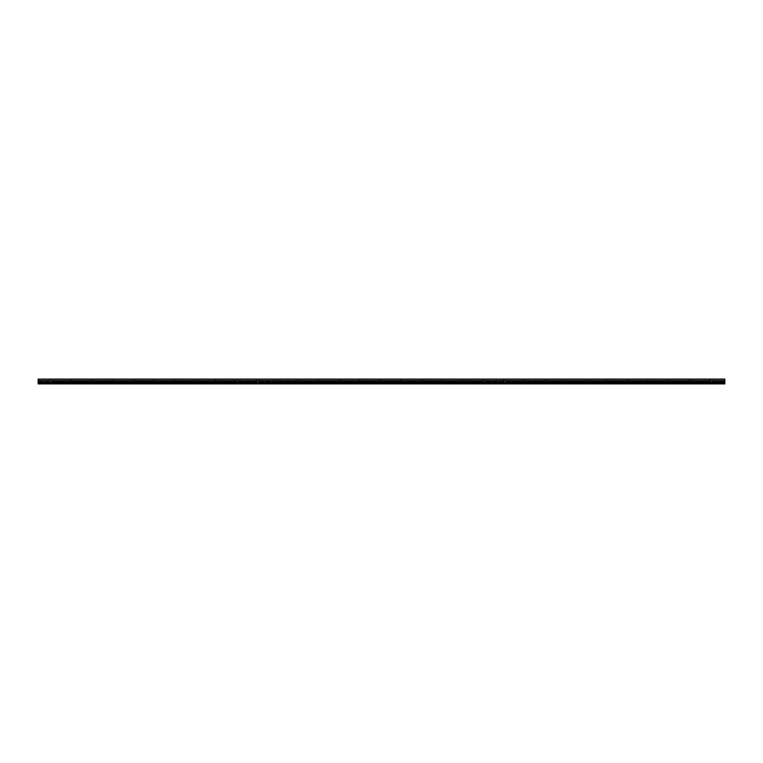 <?xml version="1.0" encoding="UTF-8"?>
<svg xmlns="http://www.w3.org/2000/svg" width="763" height="763" viewBox="0 0 763 763"><rect width="100%" height="100%" fill="white"/><g stroke="black" fill="none" stroke-linecap="round" stroke-linejoin="round"><path stroke-width="0.57" stroke-dasharray="3.81 2.86" d="M50.52 379.182L94.526 379.097L38.15 379.182L50.52 379.182L50.511 380.813L53.257 380.813L53.257 379.182M53.257 380.813L50.511 380.813M38.15 383.818L38.15 379.097L724.85 379.097L724.85 383.818L724.85 381.157L38.15 381.5L52.618 381.157L38.15 381.5L38.15 382.101L724.85 382.101L724.85 381.5L710.515 381.157L38.15 381.5L38.15 382.101L52.313 382.101L52.313 382.702L51.359 382.616L51.455 382.101L51.455 382.702L52.313 382.702L52.313 382.101L38.15 382.101L724.85 382.101L711.545 382.101L724.85 382.101L724.85 382.702L711.545 382.702L711.545 382.101L710.687 382.101L711.641 382.187L710.687 382.702L710.687 382.101L710.687 382.702L724.85 382.702L38.15 382.702L724.85 382.702L724.85 383.303L710.591 383.388L710.687 383.903L724.85 383.903L724.85 383.303L38.15 383.303L51.455 383.303L51.455 383.903L52.409 383.818L52.313 383.303L51.455 383.303L52.313 383.303L52.313 383.903L51.455 383.903L51.455 383.303L38.15 383.303L38.15 383.818L51.359 383.818L38.15 383.903L724.85 383.903L711.545 383.903L711.545 383.303L711.545 383.903L710.591 383.818L710.687 383.303L724.85 383.303L38.15 383.303L38.15 383.818L724.85 383.818M94.526 379.097L135.728 379.097L94.526 379.097M135.728 379.097L176.93 379.097L135.728 379.097M176.93 379.097L218.132 379.097L176.93 379.097M218.132 379.097L259.334 379.097L218.132 379.097M259.334 379.097L300.536 379.097L259.334 379.097M300.536 379.097L341.738 379.097L300.536 379.097M341.738 379.097L382.94 379.097L341.738 379.097M382.94 379.097L424.142 379.097L382.94 379.097M424.142 379.097L465.344 379.097L424.142 379.097M465.344 379.097L506.546 379.097L465.344 379.097M506.546 379.097L547.748 379.097L506.546 379.097M547.748 379.097L588.95 379.097L547.748 379.097M588.95 379.097L630.152 379.097L588.95 379.097M630.152 379.097L671.354 379.097L630.152 379.097M671.354 379.097L712.556 379.097L671.354 379.097M712.556 379.097L724.85 379.097L712.556 379.097M73.849 379.182L112.323 379.182L73.849 379.182L73.858 380.813L71.112 380.813L73.858 380.813M94.459 380.813L91.713 380.813L94.459 380.813L94.459 379.182M115.051 379.182L153.525 379.182L115.051 379.182L115.06 380.813L112.314 380.813L115.06 380.813M135.661 380.813L132.915 380.813L135.661 380.813L135.661 379.182M156.253 379.182L194.727 379.182L156.253 379.182L156.262 380.813L153.516 380.813L156.262 380.813M176.863 380.813L174.117 380.813L176.863 380.813L176.863 379.182M197.455 379.182L235.929 379.182L197.455 379.182L197.464 380.813L194.718 380.813L197.464 380.813M218.065 380.813L215.319 380.813L218.065 380.813L218.065 379.182M238.657 379.182L277.131 379.182L238.657 379.182L238.666 380.813L235.92 380.813L238.666 380.813M259.267 380.813L256.521 380.813L259.267 380.813L259.267 379.182M279.859 379.182L318.333 379.182L279.859 379.182L279.868 380.813L277.122 380.813L279.868 380.813M300.469 380.813L297.723 380.813L300.469 380.813L300.469 379.182M321.061 379.182L359.535 379.182L321.061 379.182L321.07 380.813L318.324 380.813L321.07 380.813M341.671 380.813L338.925 380.813L341.671 380.813L341.671 379.182M362.263 379.182L400.737 379.182L362.263 379.182L362.272 380.813L359.526 380.813L362.272 380.813M382.873 380.813L380.127 380.813L382.873 380.813L382.873 379.182M403.465 379.182L441.939 379.182L403.465 379.182L403.474 380.813L400.728 380.813L403.474 380.813M424.075 380.813L421.329 380.813L424.075 380.813L424.075 379.182M444.667 379.182L483.141 379.182L444.667 379.182L444.676 380.813L441.93 380.813L444.676 380.813M465.277 380.813L462.531 380.813L465.277 380.813L465.277 379.182M485.869 379.182L524.343 379.182L485.869 379.182L485.878 380.813L483.132 380.813L485.878 380.813M506.479 380.813L503.733 380.813L506.479 380.813L506.479 379.182M527.071 379.182L565.545 379.182L527.071 379.182L527.08 380.813L524.334 380.813L527.08 380.813M547.681 380.813L544.935 380.813L547.681 380.813L547.681 379.182M568.273 379.182L606.747 379.182L568.273 379.182L568.282 380.813L565.536 380.813L568.282 380.813M588.883 380.813L586.137 380.813L588.883 380.813L588.883 379.182M609.475 379.182L647.949 379.182L609.475 379.182L609.484 380.813L606.738 380.813L609.484 380.813M630.085 380.813L627.339 380.813L630.085 380.813L630.085 379.182M650.677 379.182L689.151 379.182L650.677 379.182L650.686 380.813L647.94 380.813L650.686 380.813M671.287 380.813L668.541 380.813L671.287 380.813L671.287 379.182M691.879 379.182L712.48 379.182L691.879 379.182L691.888 380.813L689.142 380.813L691.888 380.813M51.283 381.157L38.15 381.5L51.283 381.157M51.15 380.813L52.618 380.813L51.15 381.157M72.056 383.303L72.056 383.903L72.914 383.903L72.914 383.303L72.056 383.303L72.914 383.303L72.914 383.903L72.056 383.903L72.056 383.303L52.313 383.303L72.056 383.303M72.914 382.101L72.914 382.702L72.056 382.702L72.056 382.101L72.914 382.101L72.056 382.101L72.056 382.702L72.914 382.702L72.914 382.101L93.515 382.101L93.611 382.616L92.561 382.616L92.657 382.101L92.657 382.702L93.515 382.702L93.515 382.101L72.914 382.101M71.884 381.157L52.485 381.157L71.884 381.157M71.751 380.813L73.219 380.813L71.751 381.157M92.657 383.303L92.657 383.903L93.515 383.903L93.515 383.303L92.657 383.303L93.515 383.303L93.515 383.903L92.657 383.903L92.657 383.303L72.914 383.303L92.657 383.303M92.485 381.157L73.086 381.157L92.485 381.157M92.352 380.813L93.82 380.813L92.352 381.157M113.258 383.303L113.258 383.903L114.116 383.903L114.116 383.303L113.258 383.303L114.116 383.303L114.116 383.903L113.258 383.903L113.258 383.303L93.515 383.303L113.258 383.303M114.116 382.101L114.116 382.702L113.258 382.702L113.258 382.101L114.116 382.101L113.258 382.101L113.258 382.702L114.116 382.702L114.116 382.101L134.717 382.101L134.813 382.616L133.763 382.616L133.859 382.101L133.859 382.702L134.717 382.702L134.717 382.101L114.116 382.101M113.086 381.157L93.687 381.157L113.086 381.157M112.953 380.813L114.421 380.813L112.953 381.157M133.859 383.303L133.859 383.903L134.717 383.903L134.717 383.303L133.859 383.303L134.717 383.303L134.717 383.903L133.859 383.903L133.859 383.303L114.116 383.303L133.859 383.303M133.687 381.157L114.288 381.157L133.687 381.157M133.554 380.813L135.022 380.813L133.554 381.157M154.46 383.303L154.46 383.903L155.318 383.903L155.318 383.303L154.46 383.303L155.318 383.303L155.318 383.903L154.46 383.903L154.46 383.303L134.717 383.303L154.46 383.303M155.318 382.101L155.318 382.702L154.46 382.702L154.46 382.101L155.318 382.101L154.46 382.101L154.46 382.702L155.318 382.702L155.318 382.101L175.919 382.101L176.015 382.616L174.965 382.616L175.061 382.101L175.061 382.702L175.919 382.702L175.919 382.101L155.318 382.101M154.288 381.157L134.889 381.157L154.288 381.157M154.155 380.813L155.623 380.813L154.155 381.157M175.061 383.303L175.061 383.903L175.919 383.903L175.919 383.303L175.061 383.303L175.919 383.303L175.919 383.903L175.061 383.903L175.061 383.303L155.318 383.303L175.061 383.303M174.889 381.157L155.49 381.157L174.889 381.157M174.756 380.813L176.224 380.813L174.756 381.157M195.662 383.303L195.662 383.903L196.52 383.903L196.52 383.303L195.662 383.303L196.52 383.303L196.52 383.903L195.662 383.903L195.662 383.303L175.919 383.303L195.662 383.303M196.52 382.101L196.52 382.702L195.662 382.702L195.662 382.101L196.52 382.101L195.662 382.101L195.662 382.702L196.52 382.702L196.52 382.101L217.121 382.101L217.217 382.616L216.167 382.616L216.263 382.101L216.263 382.702L217.121 382.702L217.121 382.101L196.52 382.101M195.49 381.157L176.091 381.157L195.49 381.157M195.357 380.813L196.825 380.813L195.357 381.157M216.263 383.303L216.263 383.903L217.121 383.903L217.121 383.303L216.263 383.303L217.121 383.303L217.121 383.903L216.263 383.903L216.263 383.303L196.52 383.303L216.263 383.303M216.091 381.157L196.692 381.157L216.091 381.157M215.958 380.813L217.426 380.813L215.958 381.157M236.864 383.303L236.864 383.903L237.722 383.903L237.722 383.303L236.864 383.303L237.722 383.303L237.722 383.903L236.864 383.903L236.864 383.303L217.121 383.303L236.864 383.303M237.722 382.101L237.722 382.702L236.864 382.702L236.864 382.101L237.722 382.101L236.864 382.101L236.864 382.702L237.722 382.702L237.722 382.101L258.323 382.101L258.419 382.616L257.369 382.616L257.465 382.101L257.465 382.702L258.323 382.702L258.323 382.101L237.722 382.101M236.692 381.157L217.293 381.157L236.692 381.157M236.559 380.813L238.027 380.813L236.559 381.157M257.465 383.303L257.465 383.903L258.323 383.903L258.323 383.303L257.465 383.303L258.323 383.303L258.323 383.903L257.465 383.903L257.465 383.303L237.722 383.303L257.465 383.303M257.293 381.157L237.894 381.157L257.293 381.157M257.16 380.813L258.628 380.813L257.16 381.157M278.066 383.303L278.066 383.903L278.924 383.903L278.924 383.303L278.066 383.303L278.924 383.303L278.924 383.903L278.066 383.903L278.066 383.303L258.323 383.303L278.066 383.303M278.924 382.101L278.924 382.702L278.066 382.702L278.066 382.101L278.924 382.101L278.066 382.101L278.066 382.702L278.924 382.702L278.924 382.101L299.525 382.101L299.621 382.616L298.571 382.616L298.667 382.101L298.667 382.702L299.525 382.702L299.525 382.101L278.924 382.101M277.894 381.157L258.495 381.157L277.894 381.157M277.761 380.813L279.229 380.813L277.761 381.157M298.667 383.303L298.667 383.903L299.525 383.903L299.525 383.303L298.667 383.303L299.525 383.303L299.525 383.903L298.667 383.903L298.667 383.303L278.924 383.303L298.667 383.303M298.495 381.157L279.096 381.157L298.495 381.157M298.362 380.813L299.83 380.813L298.362 381.157M319.268 383.303L319.268 383.903L320.126 383.903L320.126 383.303L319.268 383.303L320.126 383.303L320.126 383.903L319.268 383.903L319.268 383.303L299.525 383.303L319.268 383.303M320.126 382.101L320.126 382.702L319.268 382.702L319.268 382.101L320.126 382.101L319.268 382.101L319.268 382.702L320.126 382.702L320.126 382.101L340.727 382.101L340.823 382.616L339.773 382.616L339.869 382.101L339.869 382.702L340.727 382.702L340.727 382.101L320.126 382.101M319.096 381.157L299.697 381.157L319.096 381.157M318.963 380.813L320.431 380.813L318.963 381.157M339.869 383.303L339.869 383.903L340.727 383.903L340.727 383.303L339.869 383.303L340.727 383.303L340.727 383.903L339.869 383.903L339.869 383.303L320.126 383.303L339.869 383.303M339.697 381.157L320.298 381.157L339.697 381.157M339.564 380.813L341.032 380.813L339.564 381.157M360.47 383.303L360.47 383.903L361.328 383.903L361.328 383.303L360.47 383.303L361.328 383.303L361.328 383.903L360.47 383.903L360.47 383.303L340.727 383.303L360.47 383.303M361.328 382.101L361.328 382.702L360.47 382.702L360.47 382.101L361.328 382.101L360.47 382.101L360.47 382.702L361.328 382.702L361.328 382.101L381.929 382.101L382.025 382.616L380.975 382.616L381.071 382.101L381.071 382.702L381.929 382.702L381.929 382.101L361.328 382.101M360.298 381.157L340.899 381.157L360.298 381.157M360.165 380.813L361.633 380.813L360.165 381.157M381.071 383.303L381.071 383.903L381.929 383.903L381.929 383.303L381.071 383.303L381.929 383.303L381.929 383.903L381.071 383.903L381.071 383.303L361.328 383.303L381.071 383.303M380.899 381.157L361.5 381.157L380.899 381.157M380.766 380.813L382.234 380.813L380.766 381.157M401.672 383.303L401.672 383.903L402.53 383.903L402.53 383.303L401.672 383.303L402.53 383.303L402.53 383.903L401.672 383.903L401.672 383.303L381.929 383.303L401.672 383.303M402.53 382.101L402.53 382.702L401.672 382.702L401.672 382.101L402.53 382.101L401.672 382.101L401.672 382.702L402.53 382.702L402.53 382.101L423.131 382.101L423.227 382.616L422.177 382.616L422.273 382.101L422.273 382.702L423.131 382.702L423.131 382.101L402.53 382.101M401.5 381.157L382.101 381.157L401.5 381.157M401.367 380.813L402.835 380.813L401.367 381.157M422.273 383.303L422.273 383.903L423.131 383.903L423.131 383.303L422.273 383.303L423.131 383.303L423.131 383.903L422.273 383.903L422.273 383.303L402.53 383.303L422.273 383.303M422.101 381.157L402.702 381.157L422.101 381.157M421.968 380.813L423.436 380.813L421.968 381.157M442.874 383.303L442.874 383.903L443.732 383.903L443.732 383.303L442.874 383.303L443.732 383.303L443.732 383.903L442.874 383.903L442.874 383.303L423.131 383.303L442.874 383.303M443.732 382.101L443.732 382.702L442.874 382.702L442.874 382.101L443.732 382.101L442.874 382.101L442.874 382.702L443.732 382.702L443.732 382.101L464.333 382.101L464.429 382.616L463.379 382.616L463.475 382.101L463.475 382.702L464.333 382.702L464.333 382.101L443.732 382.101M442.702 381.157L423.303 381.157L442.702 381.157M442.569 380.813L444.037 380.813L442.569 381.157M463.475 383.303L463.475 383.903L464.333 383.903L464.333 383.303L463.475 383.303L464.333 383.303L464.333 383.903L463.475 383.903L463.475 383.303L443.732 383.303L463.475 383.303M463.303 381.157L443.904 381.157L463.303 381.157M463.17 380.813L464.638 380.813L463.17 381.157M484.076 383.303L484.076 383.903L484.934 383.903L484.934 383.303L484.076 383.303L484.934 383.303L484.934 383.903L484.076 383.903L484.076 383.303L464.333 383.303L484.076 383.303M484.934 382.101L484.934 382.702L484.076 382.702L484.076 382.101L484.934 382.101L484.076 382.101L484.076 382.702L484.934 382.702L484.934 382.101L505.535 382.101L505.631 382.616L504.581 382.616L504.677 382.101L504.677 382.702L505.535 382.702L505.535 382.101L484.934 382.101M483.904 381.157L464.505 381.157L483.904 381.157M483.771 380.813L485.239 380.813L483.771 381.157M504.677 383.303L504.677 383.903L505.535 383.903L505.535 383.303L504.677 383.303L505.535 383.303L505.535 383.903L504.677 383.903L504.677 383.303L484.934 383.303L504.677 383.303M504.505 381.157L485.106 381.157L504.505 381.157M504.372 380.813L505.84 380.813L504.372 381.157M525.278 383.303L525.278 383.903L526.136 383.903L526.136 383.303L525.278 383.303L526.136 383.303L526.136 383.903L525.278 383.903L525.278 383.303L505.535 383.303L525.278 383.303M526.136 382.101L526.136 382.702L525.278 382.702L525.278 382.101L526.136 382.101L525.278 382.101L525.278 382.702L526.136 382.702L526.136 382.101L546.737 382.101L546.833 382.616L545.783 382.616L545.879 382.101L545.879 382.702L546.737 382.702L546.737 382.101L526.136 382.101M525.106 381.157L505.707 381.157L525.106 381.157M524.973 380.813L526.441 380.813L524.973 381.157M545.879 383.303L545.879 383.903L546.737 383.903L546.737 383.303L545.879 383.303L546.737 383.303L546.737 383.903L545.879 383.903L545.879 383.303L526.136 383.303L545.879 383.303M545.707 381.157L526.308 381.157L545.707 381.157M545.574 380.813L547.042 380.813L545.574 381.157M566.48 383.303L566.48 383.903L567.338 383.903L567.338 383.303L566.48 383.303L567.338 383.303L567.338 383.903L566.48 383.903L566.48 383.303L546.737 383.303L566.48 383.303M567.338 382.101L567.338 382.702L566.48 382.702L566.48 382.101L567.338 382.101L566.48 382.101L566.48 382.702L567.338 382.702L567.338 382.101L587.939 382.101L588.035 382.616L586.985 382.616L587.081 382.101L587.081 382.702L587.939 382.702L587.939 382.101L567.338 382.101M566.308 381.157L546.909 381.157L566.308 381.157M566.175 380.813L567.643 380.813L566.175 381.157M587.081 383.303L587.081 383.903L587.939 383.903L587.939 383.303L587.081 383.303L587.939 383.303L587.939 383.903L587.081 383.903L587.081 383.303L567.338 383.303L587.081 383.303M586.909 381.157L567.51 381.157L586.909 381.157M586.776 380.813L588.244 380.813L586.776 381.157M607.682 383.303L607.682 383.903L608.54 383.903L608.54 383.303L607.682 383.303L608.54 383.303L608.54 383.903L607.682 383.903L607.682 383.303L587.939 383.303L607.682 383.303M608.54 382.101L608.54 382.702L607.682 382.702L607.682 382.101L608.54 382.101L607.682 382.101L607.682 382.702L608.54 382.702L608.54 382.101L629.141 382.101L629.237 382.616L628.187 382.616L628.283 382.101L628.283 382.702L629.141 382.702L629.141 382.101L608.54 382.101M607.51 381.157L588.111 381.157L607.51 381.157M607.377 380.813L608.845 380.813L607.377 381.157M628.283 383.303L628.283 383.903L629.141 383.903L629.141 383.303L628.283 383.303L629.141 383.303L629.141 383.903L628.283 383.903L628.283 383.303L608.54 383.303L628.283 383.303M628.111 381.157L608.712 381.157L628.111 381.157M627.978 380.813L629.446 380.813L627.978 381.157M648.884 383.303L648.884 383.903L649.742 383.903L649.742 383.303L648.884 383.303L649.742 383.303L649.742 383.903L648.884 383.903L648.884 383.303L629.141 383.303L648.884 383.303M649.742 382.101L649.742 382.702L648.884 382.702L648.884 382.101L649.742 382.101L648.884 382.101L648.884 382.702L649.742 382.702L649.742 382.101L670.343 382.101L670.439 382.616L669.389 382.616L669.485 382.101L669.485 382.702L670.343 382.702L670.343 382.101L649.742 382.101M648.712 381.157L629.313 381.157L648.712 381.157M648.579 380.813L650.047 380.813L648.579 381.157M669.485 383.303L669.485 383.903L670.343 383.903L670.343 383.303L669.485 383.303L670.343 383.303L670.343 383.903L669.485 383.903L669.485 383.303L649.742 383.303L669.485 383.303M669.313 381.157L649.914 381.157L669.313 381.157M669.18 380.813L670.648 380.813L669.18 381.157M690.086 383.303L690.086 383.903L690.944 383.903L690.944 383.303L690.086 383.303L690.944 383.303L690.944 383.903L690.086 383.903L690.086 383.303L670.343 383.303L690.086 383.303M690.944 382.101L690.944 382.702L690.086 382.702L690.086 382.101L690.944 382.101L690.086 382.101L690.086 382.702L690.944 382.702L690.944 382.101L710.687 382.101L690.944 382.101M689.914 381.157L670.515 381.157L689.914 381.157M689.781 380.813L691.249 380.813L689.781 381.157M52.313 383.903L72.056 383.903L52.313 383.903M72.914 383.903L92.657 383.903L72.914 383.903M93.515 383.903L113.258 383.903L93.515 383.903M114.116 383.903L133.859 383.903L114.116 383.903M134.717 383.903L154.46 383.903L134.717 383.903M155.318 383.903L175.061 383.903L155.318 383.903M175.919 383.903L195.662 383.903L175.919 383.903M196.52 383.903L216.263 383.903L196.52 383.903M217.121 383.903L236.864 383.903L217.121 383.903M237.722 383.903L257.465 383.903L237.722 383.903M258.323 383.903L278.066 383.903L258.323 383.903M278.924 383.903L298.667 383.903L278.924 383.903M299.525 383.903L319.268 383.903L299.525 383.903M320.126 383.903L339.869 383.903L320.126 383.903M340.727 383.903L360.47 383.903L340.727 383.903M361.328 383.903L381.071 383.903L361.328 383.903M381.929 383.903L401.672 383.903L381.929 383.903M402.53 383.903L422.273 383.903L402.53 383.903M423.131 383.903L442.874 383.903L423.131 383.903M443.732 383.903L463.475 383.903L443.732 383.903M464.333 383.903L484.076 383.903L464.333 383.903M484.934 383.903L504.677 383.903L484.934 383.903M505.535 383.903L525.278 383.903L505.535 383.903M526.136 383.903L545.879 383.903L526.136 383.903M546.737 383.903L566.48 383.903L546.737 383.903M567.338 383.903L587.081 383.903L567.338 383.903M587.939 383.903L607.682 383.903L587.939 383.903M608.54 383.903L628.283 383.903L608.54 383.903M629.141 383.903L648.884 383.903L629.141 383.903M649.742 383.903L669.485 383.903L649.742 383.903M670.343 383.903L690.086 383.903L670.343 383.903M690.944 383.903L710.687 383.903L690.944 383.903M691.04 383.818L710.591 383.818L691.04 383.818M670.439 383.818L689.99 383.818L670.439 383.818M649.838 383.818L669.389 383.818L649.838 383.818M629.237 383.818L648.788 383.818L629.237 383.818M608.636 383.818L628.187 383.818L608.636 383.818M588.035 383.818L607.586 383.818L588.035 383.818M567.434 383.818L586.985 383.818L567.434 383.818M546.833 383.818L566.384 383.818L546.833 383.818M526.232 383.818L545.783 383.818L526.232 383.818M505.631 383.818L525.182 383.818L505.631 383.818M485.03 383.818L504.581 383.818L485.03 383.818M464.429 383.818L483.98 383.818L464.429 383.818M443.828 383.818L463.379 383.818L443.828 383.818M423.227 383.818L442.778 383.818L423.227 383.818M402.626 383.818L422.177 383.818L402.626 383.818M382.025 383.818L401.576 383.818L382.025 383.818M361.424 383.818L380.975 383.818L361.424 383.818M340.823 383.818L360.374 383.818L340.823 383.818M320.222 383.818L339.773 383.818L320.222 383.818M299.621 383.818L319.172 383.818L299.621 383.818M279.02 383.818L298.571 383.818L279.02 383.818M258.419 383.818L277.97 383.818L258.419 383.818M237.818 383.818L257.369 383.818L237.818 383.818M217.217 383.818L236.768 383.818L217.217 383.818M196.616 383.818L216.167 383.818L196.616 383.818M176.015 383.818L195.566 383.818L176.015 383.818M155.414 383.818L174.965 383.818L155.414 383.818M134.813 383.818L154.364 383.818L134.813 383.818M114.212 383.818L133.763 383.818L114.212 383.818M93.611 383.818L113.162 383.818L93.611 383.818M73.01 383.818L92.561 383.818L73.01 383.818M52.409 383.818L71.96 383.818L52.409 383.818M690.944 383.303L710.687 383.303L690.944 383.303M52.313 382.101L72.056 382.101L52.313 382.101M93.515 382.101L113.258 382.101L93.515 382.101M134.717 382.101L154.46 382.101L134.717 382.101M175.919 382.101L195.662 382.101L175.919 382.101M217.121 382.101L236.864 382.101L217.121 382.101M258.323 382.101L278.066 382.101L258.323 382.101M299.525 382.101L319.268 382.101L299.525 382.101M340.727 382.101L360.47 382.101L340.727 382.101M381.929 382.101L401.672 382.101L381.929 382.101M423.131 382.101L442.874 382.101L423.131 382.101M464.333 382.101L484.076 382.101L464.333 382.101M505.535 382.101L525.278 382.101L505.535 382.101M546.737 382.101L566.48 382.101L546.737 382.101M587.939 382.101L607.682 382.101L587.939 382.101M629.141 382.101L648.884 382.101L629.141 382.101M670.343 382.101L690.086 382.101L670.343 382.101M690.944 382.702L710.687 382.702L690.944 382.702M670.343 382.702L690.086 382.702L670.343 382.702M649.742 382.702L669.485 382.702L649.742 382.702M629.141 382.702L648.884 382.702L629.141 382.702M608.54 382.702L628.283 382.702L608.54 382.702M587.939 382.702L607.682 382.702L587.939 382.702M567.338 382.702L587.081 382.702L567.338 382.702M546.737 382.702L566.48 382.702L546.737 382.702M526.136 382.702L545.879 382.702L526.136 382.702M505.535 382.702L525.278 382.702L505.535 382.702M484.934 382.702L504.677 382.702L484.934 382.702M464.333 382.702L484.076 382.702L464.333 382.702M443.732 382.702L463.475 382.702L443.732 382.702M423.131 382.702L442.874 382.702L423.131 382.702M402.53 382.702L422.273 382.702L402.53 382.702M381.929 382.702L401.672 382.702L381.929 382.702M361.328 382.702L381.071 382.702L361.328 382.702M340.727 382.702L360.47 382.702L340.727 382.702M320.126 382.702L339.869 382.702L320.126 382.702M299.525 382.702L319.268 382.702L299.525 382.702M278.924 382.702L298.667 382.702L278.924 382.702M258.323 382.702L278.066 382.702L258.323 382.702M237.722 382.702L257.465 382.702L237.722 382.702M217.121 382.702L236.864 382.702L217.121 382.702M196.52 382.702L216.263 382.702L196.52 382.702M175.919 382.702L195.662 382.702L175.919 382.702M155.318 382.702L175.061 382.702L155.318 382.702M134.717 382.702L154.46 382.702L134.717 382.702M114.116 382.702L133.859 382.702L114.116 382.702M93.515 382.702L113.258 382.702L93.515 382.702M72.914 382.702L92.657 382.702L72.914 382.702M52.313 382.702L72.056 382.702L52.313 382.702M690.944 381.5L710.687 381.5L690.944 381.5M670.343 381.5L690.086 381.5L670.343 381.5M649.742 381.5L669.485 381.5L649.742 381.5M629.141 381.5L648.884 381.5L629.141 381.5M608.54 381.5L628.283 381.5L608.54 381.5M587.939 381.5L607.682 381.5L587.939 381.5M567.338 381.5L587.081 381.5L567.338 381.5M546.737 381.5L566.48 381.5L546.737 381.5M526.136 381.5L545.879 381.5L526.136 381.5M505.535 381.5L525.278 381.5L505.535 381.5M484.934 381.5L504.677 381.5L484.934 381.5M464.333 381.5L484.076 381.5L464.333 381.5M443.732 381.5L463.475 381.5L443.732 381.5M423.131 381.5L442.874 381.5L423.131 381.5M402.53 381.5L422.273 381.5L402.53 381.5M381.929 381.5L401.672 381.5L381.929 381.5M361.328 381.5L381.071 381.5L361.328 381.5M340.727 381.5L360.47 381.5L340.727 381.5M320.126 381.5L339.869 381.5L320.126 381.5M299.525 381.5L319.268 381.5L299.525 381.5M278.924 381.5L298.667 381.5L278.924 381.5M258.323 381.5L278.066 381.5L258.323 381.5M237.722 381.5L257.465 381.5L237.722 381.5M217.121 381.5L236.864 381.5L217.121 381.5M196.52 381.5L216.263 381.5L196.52 381.5M175.919 381.5L195.662 381.5L175.919 381.5M155.318 381.5L175.061 381.5L155.318 381.5M134.717 381.5L154.46 381.5L134.717 381.5M114.116 381.5L133.859 381.5L114.116 381.5M93.515 381.5L113.258 381.5L93.515 381.5M72.914 381.5L92.657 381.5L72.914 381.5M52.313 381.5L72.056 381.5L52.313 381.5M691.04 381.242L710.591 381.242L691.04 381.242M670.439 381.242L689.99 381.242L670.439 381.242M649.838 381.242L669.389 381.242L649.838 381.242M629.237 381.242L648.788 381.242L629.237 381.242M608.636 381.242L628.187 381.242L608.636 381.242M588.035 381.242L607.586 381.242L588.035 381.242M567.434 381.242L586.985 381.242L567.434 381.242M546.833 381.242L566.384 381.242L546.833 381.242M526.232 381.242L545.783 381.242L526.232 381.242M505.631 381.242L525.182 381.242L505.631 381.242M485.03 381.242L504.581 381.242L485.03 381.242M464.429 381.242L483.98 381.242L464.429 381.242M443.828 381.242L463.379 381.242L443.828 381.242M423.227 381.242L442.778 381.242L423.227 381.242M402.626 381.242L422.177 381.242L402.626 381.242M382.025 381.242L401.576 381.242L382.025 381.242M361.424 381.242L380.975 381.242L361.424 381.242M340.823 381.242L360.374 381.242L340.823 381.242M320.222 381.242L339.773 381.242L320.222 381.242M299.621 381.242L319.172 381.242L299.621 381.242M279.02 381.242L298.571 381.242L279.02 381.242M258.419 381.242L277.97 381.242L258.419 381.242M237.818 381.242L257.369 381.242L237.818 381.242M217.217 381.242L236.768 381.242L217.217 381.242M196.616 381.242L216.167 381.242L196.616 381.242M176.015 381.242L195.566 381.242L176.015 381.242M155.414 381.242L174.965 381.242L155.414 381.242M134.813 381.242L154.364 381.242L134.813 381.242M114.212 381.242L133.763 381.242L114.212 381.242M93.611 381.242L113.162 381.242L93.611 381.242M73.01 381.242L92.561 381.242L73.01 381.242M691.116 381.157L710.515 381.157L691.116 381.157M38.15 382.101L38.15 383.303L724.85 383.217L38.15 383.217L724.85 382.788L38.15 382.788L51.359 382.616L38.15 382.616L51.359 382.187L38.15 382.101M712.48 379.182L724.85 379.097L712.48 379.182L712.489 380.813L709.743 380.813L712.489 380.813M710.382 380.813L711.85 380.813L710.382 381.157M52.409 381.242L71.96 381.242L52.409 381.242M38.15 380.899L724.85 380.899M38.15 380.813L724.85 380.813M38.15 380.642L724.85 380.642M38.15 379.268L724.85 379.268M691.04 383.388L710.591 383.388L691.04 383.388M670.439 383.388L689.99 383.388L670.439 383.388M649.838 383.388L669.389 383.388L649.838 383.388M629.237 383.388L648.788 383.388L629.237 383.388M608.636 383.388L628.187 383.388L608.636 383.388M588.035 383.388L607.586 383.388L588.035 383.388M567.434 383.388L586.985 383.388L567.434 383.388M546.833 383.388L566.384 383.388L546.833 383.388M526.232 383.388L545.783 383.388L526.232 383.388M505.631 383.388L525.182 383.388L505.631 383.388M485.03 383.388L504.581 383.388L485.03 383.388M464.429 383.388L483.98 383.388L464.429 383.388M443.828 383.388L463.379 383.388L443.828 383.388M423.227 383.388L442.778 383.388L423.227 383.388M402.626 383.388L422.177 383.388L402.626 383.388M382.025 383.388L401.576 383.388L382.025 383.388M361.424 383.388L380.975 383.388L361.424 383.388M340.823 383.388L360.374 383.388L340.823 383.388M320.222 383.388L339.773 383.388L320.222 383.388M299.621 383.388L319.172 383.388L299.621 383.388M279.02 383.388L298.571 383.388L279.02 383.388M258.419 383.388L277.97 383.388L258.419 383.388M237.818 383.388L257.369 383.388L237.818 383.388M217.217 383.388L236.768 383.388L217.217 383.388M196.616 383.388L216.167 383.388L196.616 383.388M176.015 383.388L195.566 383.388L176.015 383.388M155.414 383.388L174.965 383.388L155.414 383.388M134.813 383.388L154.364 383.388L134.813 383.388M114.212 383.388L133.763 383.388L114.212 383.388M93.611 383.388L113.162 383.388L93.611 383.388M73.01 383.388L92.561 383.388L73.01 383.388M52.409 383.388L71.96 383.388L52.409 383.388M691.04 382.187L710.591 382.187L691.04 382.187M670.439 382.187L689.99 382.187L670.439 382.187M649.838 382.187L669.389 382.187L649.838 382.187M629.237 382.187L648.788 382.187L629.237 382.187M608.636 382.187L628.187 382.187L608.636 382.187M588.035 382.187L607.586 382.187L588.035 382.187M567.434 382.187L586.985 382.187L567.434 382.187M546.833 382.187L566.384 382.187L546.833 382.187M526.232 382.187L545.783 382.187L526.232 382.187M505.631 382.187L525.182 382.187L505.631 382.187M485.03 382.187L504.581 382.187L485.03 382.187M464.429 382.187L483.98 382.187L464.429 382.187M443.828 382.187L463.379 382.187L443.828 382.187M423.227 382.187L442.778 382.187L423.227 382.187M402.626 382.187L422.177 382.187L402.626 382.187M382.025 382.187L401.576 382.187L382.025 382.187M361.424 382.187L380.975 382.187L361.424 382.187M340.823 382.187L360.374 382.187L340.823 382.187M320.222 382.187L339.773 382.187L320.222 382.187M299.621 382.187L319.172 382.187L299.621 382.187M279.02 382.187L298.571 382.187L279.02 382.187M258.419 382.187L277.97 382.187L258.419 382.187M237.818 382.187L257.369 382.187L237.818 382.187M217.217 382.187L236.768 382.187L217.217 382.187M196.616 382.187L216.167 382.187L196.616 382.187M176.015 382.187L195.566 382.187L176.015 382.187M155.414 382.187L174.965 382.187L155.414 382.187M134.813 382.187L154.364 382.187L134.813 382.187M114.212 382.187L133.763 382.187L114.212 382.187M93.611 382.187L113.162 382.187L93.611 382.187M73.01 382.187L92.561 382.187L73.01 382.187M52.409 382.187L71.96 382.187L52.409 382.187M691.04 382.616L710.591 382.616L691.04 382.616M670.439 382.616L689.99 382.616L670.439 382.616M649.838 382.616L669.389 382.616L649.838 382.616M629.237 382.616L648.788 382.616L629.237 382.616M608.636 382.616L628.187 382.616L608.636 382.616M588.035 382.616L607.586 382.616L588.035 382.616M567.434 382.616L586.985 382.616L567.434 382.616M546.833 382.616L566.384 382.616L546.833 382.616M526.232 382.616L545.783 382.616L526.232 382.616M505.631 382.616L525.182 382.616L505.631 382.616M485.03 382.616L504.581 382.616L485.03 382.616M464.429 382.616L483.98 382.616L464.429 382.616M443.828 382.616L463.379 382.616L443.828 382.616M423.227 382.616L442.778 382.616L423.227 382.616M402.626 382.616L422.177 382.616L402.626 382.616M382.025 382.616L401.576 382.616L382.025 382.616M361.424 382.616L380.975 382.616L361.424 382.616M340.823 382.616L360.374 382.616L340.823 382.616M320.222 382.616L339.773 382.616L320.222 382.616M299.621 382.616L319.172 382.616L299.621 382.616M279.02 382.616L298.571 382.616L279.02 382.616M258.419 382.616L277.97 382.616L258.419 382.616M237.818 382.616L257.369 382.616L237.818 382.616M217.217 382.616L236.768 382.616L217.217 382.616M196.616 382.616L216.167 382.616L196.616 382.616M176.015 382.616L195.566 382.616L176.015 382.616M155.414 382.616L174.965 382.616L155.414 382.616M134.813 382.616L154.364 382.616L134.813 382.616M114.212 382.616L133.763 382.616L114.212 382.616M93.611 382.616L113.162 382.616L93.611 382.616M73.01 382.616L92.561 382.616L73.01 382.616M52.409 382.616L71.96 382.616L52.409 382.616M691.04 381.414L710.591 381.414L691.04 381.414M670.439 381.414L689.99 381.414L670.439 381.414M649.838 381.414L669.389 381.414L649.838 381.414M629.237 381.414L648.788 381.414L629.237 381.414M608.636 381.414L628.187 381.414L608.636 381.414M588.035 381.414L607.586 381.414L588.035 381.414M567.434 381.414L586.985 381.414L567.434 381.414M546.833 381.414L566.384 381.414L546.833 381.414M526.232 381.414L545.783 381.414L526.232 381.414M505.631 381.414L525.182 381.414L505.631 381.414M485.03 381.414L504.581 381.414L485.03 381.414M464.429 381.414L483.98 381.414L464.429 381.414M443.828 381.414L463.379 381.414L443.828 381.414M423.227 381.414L442.778 381.414L423.227 381.414M402.626 381.414L422.177 381.414L402.626 381.414M382.025 381.414L401.576 381.414L382.025 381.414M361.424 381.414L380.975 381.414L361.424 381.414M340.823 381.414L360.374 381.414L340.823 381.414M320.222 381.414L339.773 381.414L320.222 381.414M299.621 381.414L319.172 381.414L299.621 381.414M279.02 381.414L298.571 381.414L279.02 381.414M258.419 381.414L277.97 381.414L258.419 381.414M237.818 381.414L257.369 381.414L237.818 381.414M217.217 381.414L236.768 381.414L217.217 381.414M196.616 381.414L216.167 381.414L196.616 381.414M176.015 381.414L195.566 381.414L176.015 381.414M155.414 381.414L174.965 381.414L155.414 381.414M134.813 381.414L154.364 381.414L134.813 381.414M114.212 381.414L133.763 381.414L114.212 381.414M93.611 381.414L113.162 381.414L93.611 381.414M73.01 381.414L92.561 381.414L73.01 381.414M52.409 381.414L71.96 381.414L52.409 381.414M711.641 381.414L724.85 381.414L711.641 381.414M38.15 383.388L51.359 383.388L38.15 383.388M711.641 382.616L724.85 382.616L711.641 382.616M711.641 382.187L724.85 382.187L711.641 382.187M711.641 383.388L724.85 383.388L711.641 383.388M38.15 381.586L724.85 381.586L38.15 381.586M38.15 382.015L724.85 382.015L38.15 382.015M71.112 380.813L71.112 379.182M91.713 380.813L91.713 379.182M112.314 380.813L112.314 379.182M132.915 380.813L132.915 379.182M153.516 380.813L153.516 379.182M174.117 380.813L174.117 379.182M194.718 380.813L194.718 379.182M215.319 380.813L215.319 379.182M235.92 380.813L235.92 379.182M256.521 380.813L256.521 379.182M277.122 380.813L277.122 379.182M297.723 380.813L297.723 379.182M318.324 380.813L318.324 379.182M338.925 380.813L338.925 379.182M359.526 380.813L359.526 379.182M380.127 380.813L380.127 379.182M400.728 380.813L400.728 379.182M421.329 380.813L421.329 379.182M441.93 380.813L441.93 379.182M462.531 380.813L462.531 379.182M483.132 380.813L483.132 379.182M503.733 380.813L503.733 379.182M524.334 380.813L524.334 379.182M544.935 380.813L544.935 379.182M565.536 380.813L565.536 379.182M586.137 380.813L586.137 379.182M606.738 380.813L606.738 379.182M627.339 380.813L627.339 379.182M647.94 380.813L647.94 379.182M668.541 380.813L668.541 379.182M689.142 380.813L689.142 379.182M709.743 380.813L709.743 379.182"/><path stroke-width="1.14" d="M38.15 379.097L724.85 379.097L724.85 383.903L38.15 383.903L38.15 379.097M38.15 383.818L724.85 383.818M38.15 380.899L724.85 380.899M38.15 380.813L724.85 380.813M38.15 380.642L724.85 380.642M38.15 379.268L724.85 379.268"/></g></svg>
